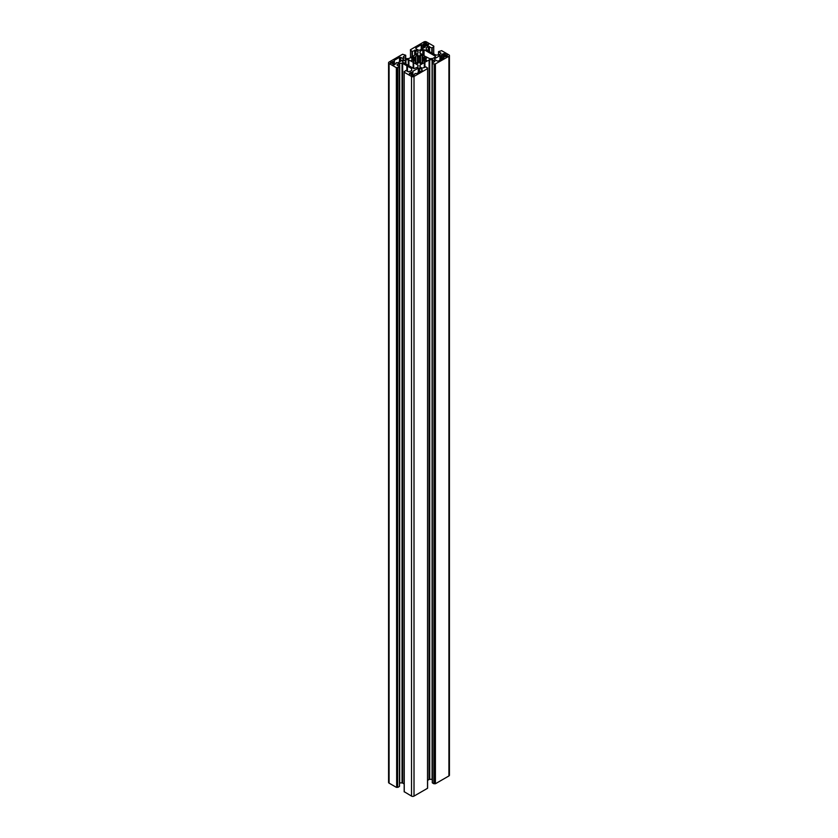 <?xml version="1.0" encoding="UTF-8"?>
<svg xmlns="http://www.w3.org/2000/svg" width="838" height="838" viewBox="0 0 838 838"><rect width="100%" height="100%" fill="white"/><g stroke="black" fill="none" stroke-linecap="round" stroke-linejoin="round"><path stroke-width="1.26" d="M413.49 61.184L413.71 58.786L411.489 58.377L413.595 57.099L414.768 57.298L414.768 61.048L414.485 57.309M403.424 59.603L403.424 58.88L403.424 59.603L398.029 62.714L396.269 62.682A2.2 1.267 180 0 1 396.269 62.766A2.2 1.267 180 0 1 395.965 63.426L394.635 64.673L393.389 64.673L393.001 63.877A2.2 1.267 180 0 1 392.142 63.395L390.445 62.766L392.938 61.677A2.2 1.267 180 0 1 394.174 61.499L394.101 60.692M418.12 55.989L418.12 62.347L419.88 62.347L419.88 55.989L418.183 56.083L417.429 54.879L414.768 57.298M415.826 48.625L415.826 47.913L415.826 48.625L418.497 50.175L419.744 50.175L425.138 47.064L425.086 46.048A2.2 1.267 0 0 0 426.364 45.87L428.532 45.105L428.532 44.383L428.532 45.105M428.009 45.409L428.009 44.079L427.16 44.163A2.2 1.267 0 0 0 426.312 43.67L426.448 43.356M412.862 71.523L412.914 72.298A2.2 1.267 0 0 0 411.636 72.477L410.966 72.372L410.966 74.299M409.468 73.964L409.468 73.241L409.468 73.964L410.84 74.184A2.2 1.267 0 0 0 411.688 74.676L411.552 74.991M426.427 58.482L424.29 58.786L424.29 61.289L424.29 59.55L426.427 60.074L422.247 61.614L422.624 56.251M439.971 60.158L439.971 55.622L441.731 55.664A2.2 1.267 180 0 1 441.731 55.57A2.2 1.267 180 0 1 442.035 54.92L441.867 54.711M445.146 54.156L444.999 54.46A2.2 1.267 180 0 1 445.858 54.952L446.706 54.868L446.706 56.272M435.404 64.097L435.404 783.75L435.1 64.097L448.917 56.293A1.76 1.016 0 0 0 449.43 55.57A1.76 1.016 0 0 0 448.917 54.858L441.636 50.657L438.515 51.652L440.872 53.087L440.872 53.81L440.872 53.087M435.404 783.75L448.917 775.946L448.917 56.293M424.845 67.312L424.845 62.253L429.726 59.666L432.712 59.812L434.901 61.3L432.282 63.091L432.366 782.881L433.864 783.74L434.178 64.086L433.864 783.74M432.366 63.217L433.864 64.086M429.726 59.666L429.726 779.33L432.083 779.33L432.083 59.666M427.59 780.346L429.098 779.476L429.098 59.812M449.43 55.57L449.43 775.234A1.76 1.016 180 0 1 448.917 775.946M435.1 783.75L434.178 783.74M429.726 779.33L429.098 779.476M424.342 67.595L424.342 62.546L420.121 65.008L419.859 66.726L422.059 68.203L426.008 66.893L427.59 68.559L427.527 788.118M427.527 788.296L414.014 796.1L414.014 76.447A1.76 1.016 180 0 1 411.521 76.447L411.521 796.1A1.76 1.016 0 0 0 414.014 796.1M404.241 791.721L411.521 796.1M402.669 783.069L402.041 782.922L402.041 63.269L402.669 63.416L402.669 783.069L404.178 783.949M402.041 782.922L399.684 782.922L399.684 63.269L397.128 64.536L397.128 65.249L399.485 66.694L397.903 67.679L397.589 787.343L397.903 67.679M399.401 66.82L399.401 786.222M399.401 786.473L397.903 787.343M396.667 787.343L396.364 67.689L396.667 787.343L397.589 787.343M396.364 787.343L389.083 783.142A1.76 1.016 180 0 1 388.57 782.43L388.57 62.766A1.76 1.016 0 0 0 389.083 63.489L389.083 783.142M435.393 56.974L435.393 56.261L435.393 56.974L432.712 58.524L429.726 58.67L424.489 56.01L419.859 52.983L420.121 51.254L422.802 49.704L422.802 54.889M435.393 56.261L424.049 49.704L422.802 49.704M440.872 53.81L438.944 54.931L435.959 55.078L430.722 52.406L426.092 49.379L426.353 47.661L428.291 46.54L431.811 47.86L433.738 46.991L433.738 54.009M410.473 50.416L410.473 49.704L423.986 41.9A1.76 1.016 180 0 1 426.479 41.9L433.759 46.1L433.738 46.991M410.473 49.882L411.992 51.453L411.992 56.743M403.361 57.413L403.361 56.691L403.361 57.413L405.917 58.67L408.902 58.524L417.879 53.339L418.141 51.621L415.941 50.144L411.992 51.453M403.361 56.691L405.718 55.245L402.596 54.25L389.083 62.054A1.76 1.016 0 0 0 388.57 62.766M396.364 67.689L389.083 63.489M396.667 67.689L397.589 67.679M402.041 63.269L399.684 63.269M402.669 63.416L407.425 66.15L407.425 71.199M411.647 68.601L411.647 70.685L411.647 68.601L407.425 66.15M411.647 70.685L408.462 71.806L405.76 70.486L404.178 72.152L404.178 791.805M404.241 791.9L404.178 72.152M404.241 72.246L411.521 76.447M427.527 68.643L414.014 76.447M435.1 64.097L434.178 64.086M413.082 68.129L413.511 62.337L413.658 68.465M413.7 68.496L413.658 62.546M413.7 62.588L418.141 65.364L417.879 67.082L413.951 68.632L402.607 62.085L402.607 61.363L402.607 62.085M413.082 62.232L408.274 59.666L405.288 59.812L402.607 61.363M419.88 62.347L420.571 63.458L422.593 62.295L422.247 61.614M418.12 62.347L417.806 63.458L415.407 62.295L415.774 61.782L415.774 62.504M415.753 61.614L414.768 61.048M413.49 59.687L411.489 59.969L414.485 61.038M419.88 55.989L420.571 54.879L422.593 56.052M423.232 61.048L423.232 57.298L422.247 56.733L422.226 61.624M423.232 57.298L423.515 61.038M426.427 58.262L423.515 57.309M424.29 58.786L424.29 59.55M447.293 55.937L447.293 55.214L447.293 55.937L445.062 56.67A2.2 1.267 180 0 1 443.826 56.848L443.899 57.895L438.504 61.006L437.258 61.006L434.576 59.456L434.576 58.744L434.576 59.456M439.971 55.622L434.576 58.744M441.731 55.664L441.731 59.142L441.731 55.664M443.365 58.199L443.365 53.663L441.867 54.533M443.365 53.663L444.611 53.663L444.611 56.785M445.146 53.967L444.611 53.663M447.293 55.214L446.706 54.868M411.552 75.169L413.396 75.504L414.663 74.215A2.2 1.267 0 0 0 414.967 73.566A2.2 1.267 0 0 0 414.967 73.503L416.779 73.545L422.174 70.434L422.174 69.711L422.174 70.434M409.468 73.241L410.966 72.372M412.862 71.282L418.256 68.171L418.256 72.697M419.503 71.984L419.503 68.171L418.256 68.171M419.503 68.171L422.174 69.711M425.851 45.996L425.851 42.832L424.604 42.832L423.337 44.131A2.2 1.267 0 0 0 423.033 44.781A2.2 1.267 0 0 0 423.033 44.833L421.221 44.791L421.221 49.327M425.851 42.832L426.448 43.178M428.009 44.079L428.532 44.383M415.826 47.913L421.221 44.791M399.496 61.865L399.496 57.34L394.101 60.451M399.496 57.34L400.742 57.34L400.742 61.153M403.424 58.88L400.742 57.34M434.629 783.478L434.629 63.824M424.489 67.522L424.489 62.337M419.859 65.364L419.859 66.726M413.511 68.381L413.511 62.337M407.278 71.115L407.278 65.94M413.71 59.55L413.71 61.289M397.139 787.081L397.139 67.417M427.16 44.163L427.16 45.901M445.858 56.764L445.858 54.952M434.639 61.656L434.639 60.933M432.712 59.812L432.712 62.777M424.918 62.232L424.918 67.27M424.51 59.687L424.51 61.184M426.039 60.305L426.039 59.697M424.405 58.67L424.405 57.099M424.07 57.078L424.07 61.258M438.599 55.046L438.599 51.778M442.066 54.858L442.066 58.953L442.035 54.92M440.191 55.591L440.191 60.032M441.458 59.309L441.458 55.79M446.392 56.45L446.392 54.868M446.204 54.983L446.204 56.565M444.999 54.46L444.999 56.68M424.049 55.612L424.049 49.704M420.121 67.082L420.121 65.008M424.3 62.588L424.3 67.627M427.506 67.93L427.506 68.454M422.226 62.504L422.226 61.782M417.879 67.082L417.879 65.008M407.467 71.23L407.467 66.192M404.262 72.058L404.262 71.534M412.914 72.298L412.914 75.65M411.636 74.655L411.636 72.477M411.322 74.53L411.322 72.414M417.429 54.879L417.429 63.458M410.494 57.602L410.494 50.594M412.422 56.492L412.422 51.453M414.695 50.144L414.695 55.182M417.879 51.254L417.879 53.339M415.941 54.46L415.941 50.144M418.015 55.004L418.015 63.342M417.806 63.458L417.806 54.879M418.089 63.238L418.089 55.109M419.66 56.115L419.66 62.222M418.34 62.222L418.34 56.115M420.571 54.879L420.571 63.458M420.121 51.254L420.121 53.339M420.194 63.458L420.194 54.879M419.985 55.004L419.985 63.342M419.911 63.238L419.911 55.109M428.291 50.856L428.291 46.54M426.353 47.661L426.353 49.746M429.538 46.54L429.538 51.579M431.811 52.888L431.811 47.86M432.24 47.86L432.24 53.14M433.759 46.279L433.759 46.823M422.75 44.969L422.75 48.436M421.43 49.201L421.43 44.76M423.337 44.131L423.337 48.101L423.368 44.058M423.033 48.279L423.033 44.854L423.033 48.279M424.604 42.832L424.604 47.368M426.312 45.891L426.312 43.67M427.506 45.702L427.506 44.184M427.694 44.079L427.694 45.587M413.595 58.67L413.595 57.099M405.634 58.65L405.634 55.371M413.93 57.078L413.93 61.258M405.288 59.812L405.288 63.636M405.917 63.992L405.917 59.666M408.274 59.666L408.274 65.354M408.902 65.72L408.902 59.812M406.849 70.863L406.849 65.825M411.961 60.305L411.961 59.697M413.155 62.253L413.155 68.171M406.922 65.856L406.922 70.905M397.128 65.249L397.128 64.536M399.056 63.416L399.056 66.37M394.394 61.404L394.394 64.777L394.405 61.373M394.174 64.819L394.174 61.499M392.938 61.677L392.938 63.866M392.603 61.583L392.603 63.719L392.613 61.603M392.236 63.479L392.236 61.52M390.707 62.41L390.707 63.133M393.106 64.516L393.106 63.992M426.196 45.922L426.196 43.555M411.804 75.315L411.804 74.792M444.894 56.722L444.894 54.355M432.282 782.755L432.282 63.091M438.515 55.067L438.515 51.652M427.59 68.559L427.59 788.212M427.569 68.507L427.569 67.847M404.199 72.11L404.199 71.44M422.184 62.525L422.184 56.638M415.816 62.525L415.816 56.638M410.411 49.788L410.431 50.5M433.822 46.195L433.801 46.897M405.718 58.66L405.718 55.245M399.485 786.348L399.485 66.694"/></g></svg>
